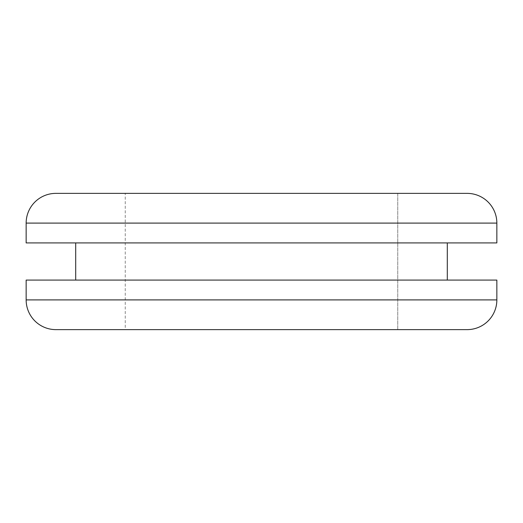 <?xml version="1.0" encoding="UTF-8"?>
<svg xmlns="http://www.w3.org/2000/svg" width="523" height="523" viewBox="0 0 523 523"><rect width="100%" height="100%" fill="white"/><g stroke="black" fill="none" stroke-linecap="round" stroke-linejoin="round"><path stroke-width="0.39" stroke-dasharray="2.62 1.96" d="M447.302 242.92L26.15 242.92L447.302 242.92M75.698 280.08L496.85 280.08L75.698 280.08M397.755 329.627L125.245 329.627L125.245 193.373L397.755 193.373L397.755 329.627L397.755 193.373L261.5 193.373L467.124 193.373L55.876 193.373L397.755 193.373L125.245 193.373L125.245 329.627L397.755 329.627M26.15 223.099L496.85 223.099L26.15 223.099M467.124 329.627L55.876 329.627L467.124 329.627M125.245 329.627L395.14 329.627L125.245 329.627M496.85 299.901L26.15 299.901L496.85 299.901"/><path stroke-width="0.78" d="M55.876 329.627L467.124 329.627A29.726 29.726 0 0 0 496.85 299.901L26.15 299.901A29.726 29.726 0 0 0 55.876 329.627L467.124 329.627A29.726 29.726 0 0 0 496.85 299.901L496.85 280.08L26.15 280.08L26.15 299.901L496.85 299.901L496.85 280.08L26.15 280.08L26.15 299.901A29.726 29.726 0 0 0 55.876 329.627M467.124 193.373L55.876 193.373A29.726 29.726 0 0 0 26.15 223.099L496.85 223.099A29.726 29.726 0 0 0 467.124 193.373L55.876 193.373A29.726 29.726 0 0 0 26.15 223.099L26.15 242.92L496.85 242.92L496.85 223.099L26.15 223.099L26.15 242.92L496.85 242.92L496.85 223.099A29.726 29.726 0 0 0 467.124 193.373M75.698 242.92L75.698 280.08L75.698 242.92M447.302 280.08L447.302 242.92L447.302 280.08"/></g></svg>
